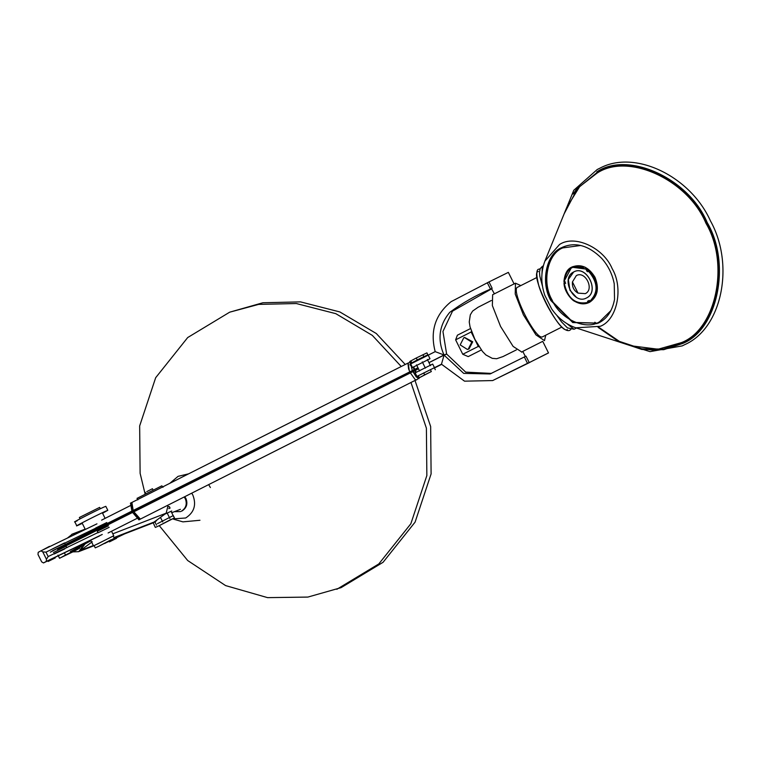 <?xml version="1.0" encoding="UTF-8"?>
<svg xmlns="http://www.w3.org/2000/svg" width="760" height="760" viewBox="0 0 760 760"><rect width="100%" height="100%" fill="white"/><g stroke="black" fill="none" stroke-linecap="round" stroke-linejoin="round"><path stroke-width="1.14" d="M111.321 540.217L104.642 543.419M124.583 533.9L116.346 537.861M113.154 539.306L116.071 537.994M122.825 534.575L108.49 541.481M107.473 541.975L104.728 543.466M116.365 537.833L116.565 538.308L109.459 541.87L116.517 538.317M171.722 510.995L165.091 514.035M460.161 344.888L467.428 349.467L468.188 349.229L471.789 342.142L464.531 337.563L463.771 337.801L460.161 344.888M469.043 348.906L472.729 341.781L464.645 337.459M481.327 349.97L468.207 356.601L462.764 354.274L455.63 339.844L457.397 335.188L470.526 328.558M462.764 354.274L478.287 346.427L471.152 331.997L455.63 339.844M471.152 331.997L471.409 331.236M479.161 346.864L478.287 346.427M131.869 502.474L133.19 510.368L131.347 504.963L132.164 502.578M133.864 511.793L140.353 519.099M138.928 519.869L132.601 512.43M131.917 511.005L130.482 503.148M520.818 285.579L515.48 283.195L515.214 294.025L523.403 314.887L535.961 334.875L544.483 340.641L545.756 335.198M521.835 352.06L513.114 346.408L500.555 326.42L492.356 305.558L492.651 294.709M423.7 372.903L424.669 374.841L418.171 378.366L417.202 376.428L418.247 375.734L441.465 364.202L464.531 381.168L492.661 380.57L529.188 362.482L525.977 356.155L490.095 373.958L463.724 373.397L444.068 355.101L441.465 364.202M424.669 374.841L431.338 371.545L430.369 369.616M418.171 378.366L431.338 371.545M435.309 369.721L434.34 367.783M419.216 377.663L418.247 375.734M416.271 357.998L417.24 359.936L410.733 363.46L409.773 361.522L416.271 357.998L426.911 352.877L427.87 354.815L423.899 356.639L422.94 354.711M417.24 359.936L423.899 356.639M410.733 363.46L427.87 354.815M411.787 362.757L410.818 360.82M409.688 371.498L408.595 368.913L407.93 363.233L410.495 361.94M419.349 377.824L416.385 379.952L415.15 379.572L410.381 372.913M412.252 370.215L410.172 362.339M418.94 378.66L416.328 376.903M415.995 376.494L412.946 371.621M408.224 363.09L409.222 370.471M140.334 518.947L137.779 517.873L133.817 511.708M81.12 546.06L82.479 548.777L83.059 548.549M75.525 533.444L74.945 533.672L75.259 534.299M80.588 550.781L78.926 551.561M82.479 548.777L78.612 551.674L72.808 551.893M67.403 538.08L72.466 534.042M71.782 534.308L74.945 533.672M55.214 557.906L48.155 561.459L55.261 557.906L54.976 557.327M47.804 560.861L48.155 561.459M49.457 546.355L42.437 550.107M55.119 557.27L43.5 562.942L41.676 561.868L38 554.486L38.209 552.32L40.954 550.829L42.779 551.893L45.98 552.14L95.741 528.172M99.503 535.952L55.138 557.298M96.957 523.839L40.954 550.829M45.98 552.14L48.175 556.548L97.936 532.57M48.175 556.548L46.455 559.274L46.255 561.44L102.258 534.461M43.5 562.942L46.255 561.44M46.455 559.274L42.779 551.893M97.365 544.075L113.164 536.009L114.323 538.336L98.534 546.402L111.036 539.79M94.078 545.528L95.237 547.856L98.534 546.402M100.311 508.744L99.645 507.395L79.372 517.494L80.028 518.852M94.116 545.604L113.202 536.085M111.539 531.25L113.753 535.733M93.48 545.822L90.677 540.208M102.562 513.247L107.806 510.311L105.393 511.29C95.409 515.803 67.763 530.053 79.192 524.799L82.279 523.355M74.793 521.788L76.779 525.778L79.192 524.799M107.806 510.311L105.811 506.322L103.407 507.3C93.423 511.803 65.769 526.053 77.197 520.799M78.736 551.579L84.712 544.112M76.646 533.625L73.074 533.9M79.515 551.266L85.111 543.894M76.978 533.472L72.684 534.005M80.712 531.667L72.114 534.175M79.154 551.466L92.273 541.766M168.169 505.058L166.174 513.19L152.807 522.984M154.289 522.319L156.684 520.591M137.389 498.208L161.842 485.82L162.991 487.312M171.142 519.346L158.641 525.967L174.439 517.892L173.28 515.575L157.482 523.64M154.185 525.093L155.344 527.411L158.641 525.967M146.756 491.634L152.446 488.728L153.188 490.219M109.136 541.339L109.459 541.87M167.466 513.646L168.017 512.62M180.414 509.323L171.713 512.715M184.746 496.689L185.953 498.541C187.948 503.832 186.627 507.984 181.991 510.986L181.364 511.233C185.991 508.231 187.311 504.079 185.316 498.778L184.157 496.992M174.391 511.679L180.566 511.584M415.007 380.456L430.654 426.541L431.101 473.908L415.093 522.12L383.068 562.295L341.078 587.651L307.885 597.075L267.567 597.635L225.587 585.589L187.701 560.538L159.277 525.663M145.093 493.953L140.115 473.299L139.659 425.933L155.667 377.72L187.701 337.544L229.681 312.18L262.874 302.755L300.476 301.881L339.834 311.933L376.295 333.516L405.232 364.486M410.97 382.498L426.398 428.184L426.854 475.551L410.846 523.764L378.812 563.929L336.832 589.294M229.681 312.18L258.628 304.399L296.334 303.534L335.797 313.661L372.315 335.378L401.242 366.5M542.839 336.661L542.592 336.784C535.762 341.059 509.627 288.638 517.817 287.099L536.817 277.523M572.261 266.912C581.21 263.673 588.791 267.13 594.994 277.276C599.383 288.373 597.664 296.656 589.827 302.138M567.045 323.731L574.066 329.26L576.498 328.035M411.255 363.717L409.944 364.382L410.419 365.332M413.098 370.661L414.438 373.369L415.739 372.666L414.409 369.997L413.041 367.298L411.73 367.963M432.981 368.41L416.955 376.428L415.159 372.837L416.945 376.428L417.525 376.248L416.224 376.95L417.259 376.542M414.438 373.369L416.224 376.95M445.464 354.559L446.623 353.97L442.947 331.502L452.504 311.153L491.615 288.848M435.195 351.633C429.875 331.284 435.185 314.621 451.136 301.653L489.012 281.912L492.138 288.277L490.504 289.104C475.855 295.317 462.251 303.088 449.683 312.398C439.118 325.242 437.228 339.435 444.011 354.986L435.195 351.633L428.212 355.158L430.008 358.739L412.481 367.517L410.695 363.935L428.212 355.158M446.623 353.97L444.011 354.986M513.95 283.964L494.56 293.749M489.012 281.912L508.345 272.374L514.102 283.926M487.322 282.767L490.504 289.104L492.138 288.277M491.53 288.676L494.408 293.816M428.944 362.624L443.906 355.034M444.068 355.101L446.68 354.094L465.699 372.124L491.444 373.416M492.661 380.57L529.568 362.529L527.487 363.337L524.352 356.981M548.236 353.02L528.808 362.824L548.511 352.944L542.754 341.382M542.469 341.459L523.051 351.262M530.1 362.263L529.568 362.529M428.972 362.681L443.963 355.148M441.598 364.382L434.445 367.992M425.381 368.115L422.294 361.912M427.367 359.47L430.464 365.665M419.596 371.032L416.508 364.838M416.233 372.191L415.349 370.415M414.647 369.008L413.573 366.852M104.652 527.582L104.205 526.689M100.88 529.454L100.444 528.58M100.225 529.786L99.788 528.913M79.278 547.058L79.809 548.14L72.846 551.874C83.087 546.506 81.234 547.257 67.298 554.116L65.502 555.028L64.419 552.862M72.846 551.874L59.527 558.248L57.969 555.133M59.812 558.172L65.502 555.028M64.837 548.881L54.226 553.992M53.485 552.501L66.111 546.212L66.852 547.703M90.944 540.731L76.522 548.558M90.829 540.512L70.319 551.646M79.458 547.418L80.607 546.981M106.78 522.547L95.665 528.01L96.406 529.501M108.414 525.825L97.299 531.288L98.04 532.779L109.155 527.317M98.04 532.779L105.554 529.093M65.218 544.511L52.592 550.715M51.851 549.223L64.467 542.934L65.398 544.378M169.841 518.415L167.162 513.028M170.99 511.252L173.689 516.667M153.197 522.832L154.28 525.008M154.945 521.949L156.522 525.112M160.559 517.569L162.735 521.92M172.691 518.918L185.668 517.997C194.218 512.449 196.602 504.801 192.84 495.064L191.739 493.164M210.377 487.531L208.667 484.614M188.584 473.851L178.068 476.349L169.793 483.331M173.555 519.184L182.932 521.864L199.965 520.267M587.603 269.154L586.435 270.712L587.746 271.767L588.905 270.199L587.603 269.154L586.435 270.712M586.929 270.484L588.231 271.529M589.256 300.428L588.012 301.074L588.791 302.632L590.035 301.986L588.772 300.647L587.518 301.292L588.591 302.727L589.399 302.356M588.012 301.074L587.518 301.292M564.214 281.305L564.082 283.081L565.25 283.452L565.183 281.751L564.024 281.39L571.663 267.188L587.404 269.249M563.996 283.176C564.262 292.191 572.432 300.77 574.836 301.359C579.605 304.123 584.193 304.579 588.591 302.727C579.823 305.434 572.48 301.863 566.57 292.011L564.233 283.29C567.682 298.528 575.624 304.893 588.059 302.385M564.271 282.986L565.725 283.214M586.91 269.781C574.151 263.33 566.57 267.263 564.167 281.589L564.024 281.39M576.384 297.284L569.933 290.244L568.356 279.519L573.686 271.966C586.501 264.413 600.144 291.773 586.615 297.91C600.001 291.631 586.53 264.623 573.686 271.966C560.158 278.094 573.8 305.463 586.615 297.91M585.304 293.645C594.709 289.389 585.219 270.37 576.317 275.614L572.442 281.931C571.995 286.881 573.857 290.615 578.018 293.113L585.304 293.645M589.304 302.394L597.075 291.878L594.994 277.276L584.981 267.121L572.442 266.817M594.823 322.24L596.875 323.712M50.331 552.178L57.275 548.501L57.978 549.908L417.639 369.265L417.525 367.983L57.332 548.891M417.525 367.983L57.275 548.501M57.684 549.594L417.876 368.685M413.649 366.994L412.471 367.517L410.685 363.926M427.614 359.945L430.008 358.739M434.483 367.65L432.677 364.069L415.169 372.846M168.71 506.825L169.338 506.597L170.078 508.079L168.748 508.639M112.822 533.824L166.564 513.019M155.524 521.493L113.943 537.577M93.337 545.538L81.624 550.069M85.177 529.169L73.454 533.691M567.331 329.593C559.332 334.59 528.751 273.248 538.336 271.444M610.936 310.565L599.554 321.774C585.989 330.894 559.864 318.896 552.054 299.953C541.642 282.359 547.504 253.735 562.723 247.912L580.744 245.48M598.234 323.142L573.106 322.401L551.218 300.361C540.645 282.483 546.601 253.412 562.058 247.494L562.932 247.057M599.089 322.715C607.202 318.516 612.351 310.735 614.536 299.402L614.232 283.793C612.361 274.123 608.171 265.63 601.654 258.324C588.686 245.499 575.719 241.766 562.751 247.142L561.697 247.655C546.24 253.574 540.274 282.653 550.857 300.533L572.745 322.563L598.063 323.219L599.061 322.724L598.063 323.219M559.55 244.483L544.901 261.136C540.797 272.033 540.778 283.433 544.825 295.345L551.627 308.854C557.964 318.06 566.038 324.377 575.842 327.816L600.352 326.297C617.206 319.846 623.703 288.144 612.17 268.651C603.516 247.665 574.579 234.374 559.55 244.483M544.901 261.136L566.637 207.66L579.69 186.599L596.98 173.185C628.092 152.247 688.019 179.768 705.936 223.231C729.818 263.587 716.366 329.232 681.473 342.599L658.103 349.22L630.714 345.743L575.842 327.816M598.557 327.151L619.362 341.373L641.906 348.868L663.499 349.058L681.995 342.988C717.098 329.545 730.635 263.492 706.61 222.889C688.579 179.17 628.292 151.477 596.989 172.548L577.524 188.461L564.043 214.035M598.072 327.36L619.067 341.82L641.858 349.467L663.708 349.695L682.413 343.567C717.782 330.02 731.414 263.492 707.208 222.585C689.054 178.543 628.32 150.641 596.781 171.864M543.314 265.867L542.327 266.37L541.794 277.286M579.091 185.649L573.125 194.037M639.853 348.517L655.567 350.445M589.313 301.739C598.623 292.952 598.262 282.653 588.221 270.835M572.442 281.931L578.018 293.113M588.715 270.294L594.32 277.599C598.642 288.277 597.151 296.438 589.836 302.081M464.721 337.43L463.771 337.801M469.138 348.868L468.188 349.229M131.718 502.522L130.454 503.158M140.173 519.241L138.909 519.878M521.626 352.165L522.87 351.538M492.632 294.728L515.48 283.195M407.892 363.147L131.641 502.588M416.309 379.8L140.059 519.251M78.612 551.674L79.192 551.456M102.305 512.734L105.118 518.367M82.023 522.851L85.32 529.454M72.703 533.938L85.158 529.121M79.6 551.294L94.145 545.67M114.133 537.938L153.093 522.87M137.826 499.89L137.037 498.303M146.034 493.791L145.284 492.29M540.132 268.812L538.935 269.163C536.161 269.268 536.142 274.892 538.878 286.035C540.692 291.906 543.656 298.784 547.789 306.688C557.431 323.959 564.67 331.882 569.496 330.457L570.798 329.574M542.725 336.727L561.83 327.066M560.547 222.651L573.79 190.256L597.274 169.48L599.792 168.245C634.942 149.169 690.574 176.396 710.467 220.932C734.872 264.708 722.095 328.329 684.731 344.651L682.214 345.885L650.028 351.633L615.325 340.717M556.795 315.315L561.649 322.041L567.435 327.883L574.066 329.26M542.327 266.37L540.179 268.688L539.495 272.203L539.799 276.117L542.545 286.491M522.775 351.348L525.369 356.554M491.378 300.476L478.012 307.306L472.606 311.077L470.307 314.82L469.243 321.964L470.06 326.904L474.895 339.349L482.429 351.395L485.906 354.967L492.281 358.349L496.66 358.729L502.901 356.611L516.401 349.885M572.726 266.674L572.156 266.94C567.454 268.736 564.718 273.581 563.939 281.466M108.091 532.988L136.629 518.586M130.131 505.733L101.602 520.135M160.636 517.702L160.066 517.95"/></g></svg>
